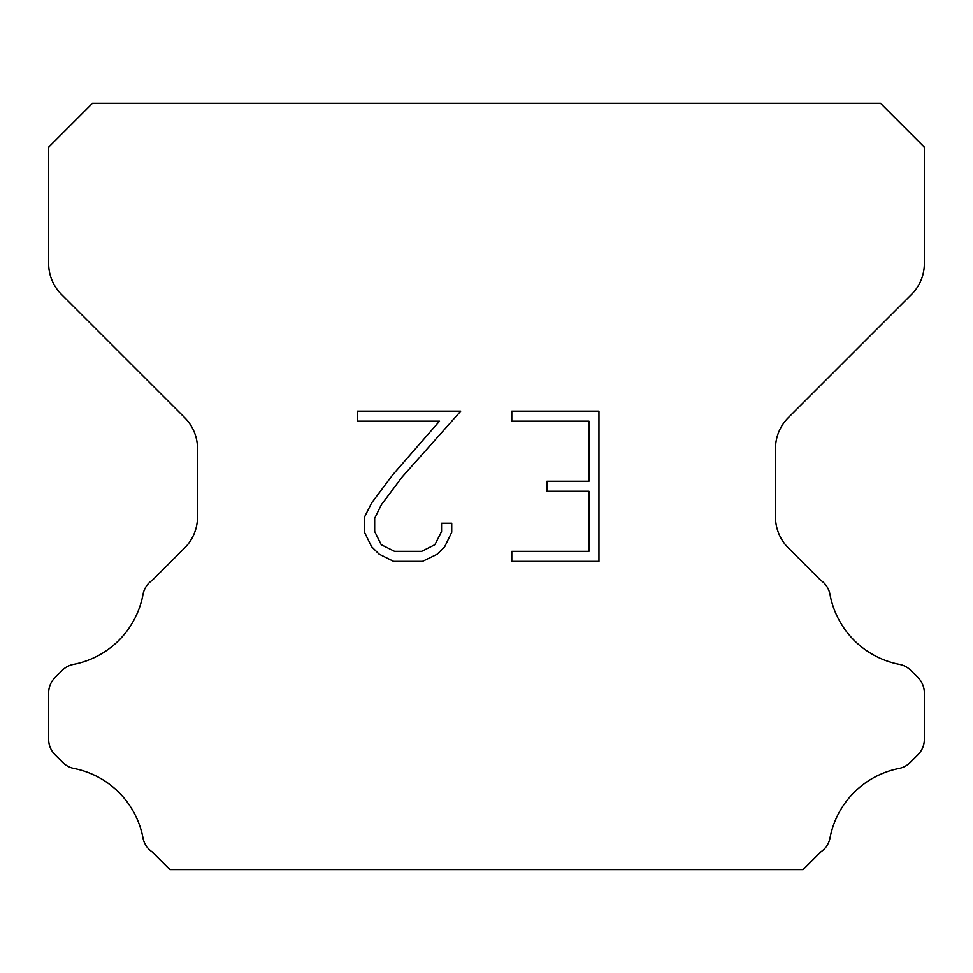<?xml version="1.0" encoding="UTF-8"?>
<svg xmlns="http://www.w3.org/2000/svg" width="973" height="973" viewBox="0 0 973 973"><rect width="100%" height="100%" fill="white"/><g stroke="black" fill="none" stroke-linecap="round" stroke-linejoin="round"><path stroke-width="1.46" d="M588.945 551.35L588.945 491.28L546.899 491.28L546.899 481.27L588.945 481.27L588.945 421.187L511.798 421.187L511.798 411.178L598.954 411.178L598.954 561.36L511.798 561.36L511.798 551.35L588.945 551.35M451.727 523.279L451.727 532.292L444.588 546.948L437.157 554.233L422.489 561.36L393.639 561.36L379.081 554.124L371.65 546.79L364.413 532.134L364.413 517.271L371.65 502.895L392.861 474.654L439.504 421.187L357.468 421.187L357.468 411.178L460.716 411.178L402.25 476.867L381.428 504.622L374.678 518.317L374.678 531.501L381.221 544.71L394.527 551.35L421.71 551.35L434.907 544.685L441.56 531.501L441.56 523.279L451.727 523.279M880.565 103.381L92.435 103.381L48.65 147.166L48.65 263.476A43.785 43.785 0 0 0 61.469 294.442L184.7 417.66A43.785 43.785 0 0 1 197.519 448.626L197.519 516.931A43.785 43.785 0 0 1 184.7 547.896L152.408 580.176A21.893 21.893 0 0 0 142.922 594.977A87.57 87.57 0 0 1 73.534 664.377A21.893 21.893 0 0 0 62.199 670.397L55.06 677.524A21.893 21.893 0 0 0 48.65 693.007L48.65 739.298A21.893 21.893 0 0 0 55.06 754.78L62.722 762.443A21.893 21.893 0 0 0 73.96 768.439A87.57 87.57 0 0 1 142.873 837.352A21.893 21.893 0 0 0 152.311 852.02L169.898 869.619L803.102 869.619L820.689 852.02A21.893 21.893 0 0 0 830.127 837.352A87.57 87.57 0 0 1 899.04 768.439A21.893 21.893 0 0 0 910.278 762.443L917.94 754.78A21.893 21.893 0 0 0 924.35 739.298L924.35 693.007A21.893 21.893 0 0 0 917.94 677.524L910.801 670.397A21.893 21.893 0 0 0 899.466 664.377A87.57 87.57 0 0 1 830.078 594.977A21.893 21.893 0 0 0 820.592 580.176L788.3 547.896A43.785 43.785 0 0 1 775.481 516.931L775.481 448.626A43.785 43.785 0 0 1 788.3 417.66L911.531 294.442A43.785 43.785 0 0 0 924.35 263.476L924.35 147.166L880.565 103.381"/></g></svg>
